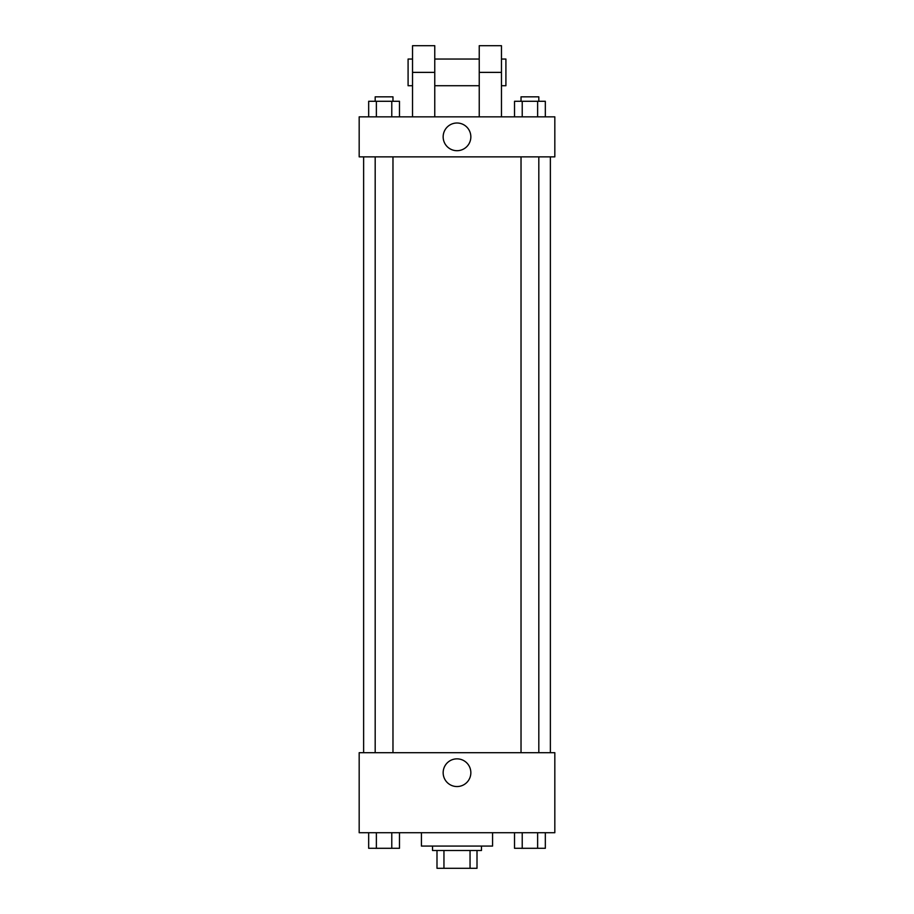 <?xml version="1.0" encoding="UTF-8"?>
<svg xmlns="http://www.w3.org/2000/svg" width="914" height="914" viewBox="0 0 914 914"><rect width="100%" height="100%" fill="white"/><g stroke="black" fill="none" stroke-linecap="round" stroke-linejoin="round"><path stroke-width="1.37" d="M470.047 850.511L470.047 868.3L436.995 868.3L436.995 850.511M470.047 868.3L477.005 868.3L477.005 850.511L477.005 868.3M481.461 846.067L481.461 850.511L432.539 850.511L432.539 846.067M443.953 850.511L443.953 868.3M421.423 832.723L421.423 846.067L492.577 846.067L492.577 832.723M554.821 832.723L359.179 832.723L359.179 752.69L554.821 752.69L554.821 832.723M470.847 772.696A13.847 13.847 0 0 1 450.076 784.692A13.847 13.847 0 0 1 450.076 760.711A13.847 13.847 0 0 1 470.847 772.696M550.377 156.865L550.377 752.69M521.026 752.69L521.026 156.865M392.974 156.865L392.974 752.69M554.821 156.865L359.179 156.865L359.179 116.843L554.821 116.843L554.821 156.865L359.179 156.865M545.327 832.723L545.327 848.295L514.525 848.295L514.525 832.723M537.626 832.723L537.626 848.295M522.225 832.723L522.225 848.295M538.814 848.295L521.026 848.329M399.475 832.723L399.475 848.295L368.673 848.295L368.673 832.723M391.775 832.723L391.775 848.295M376.374 832.723L376.374 848.295M392.974 848.295L375.186 848.329M545.327 116.843L545.327 101.283L514.525 101.283L514.525 116.843M537.626 101.283L537.626 116.843M522.225 101.283L522.225 116.843M521.026 101.283L521.026 96.838L538.814 96.838L538.814 101.283M399.475 116.843L399.475 101.283L368.673 101.283L368.673 116.843M391.775 101.283L391.775 116.843M376.374 101.283L376.374 116.843M375.186 101.283L375.186 96.838L392.974 96.838L392.974 101.283M443.153 136.849A13.847 13.847 0 0 1 463.924 124.864A13.847 13.847 0 0 1 463.924 148.845A13.847 13.847 0 0 1 443.153 136.849M479.233 116.843L479.233 72.377L501.466 72.377L501.466 45.7L479.233 45.7L479.233 72.377M479.233 59.044L434.767 59.044M412.534 116.843L412.534 72.377L434.767 72.377L434.767 116.843M434.767 72.377L434.767 45.7L412.534 45.7L412.534 72.377M501.466 116.843L501.466 72.377M501.466 85.722L505.91 85.722L505.91 59.044L501.466 59.044M412.534 59.044L408.09 59.044L408.09 85.722L412.534 85.722M363.623 156.865L363.623 752.69M538.814 752.69L538.814 156.865M375.186 156.865L375.186 752.69M479.233 85.722L434.767 85.722"/></g></svg>
